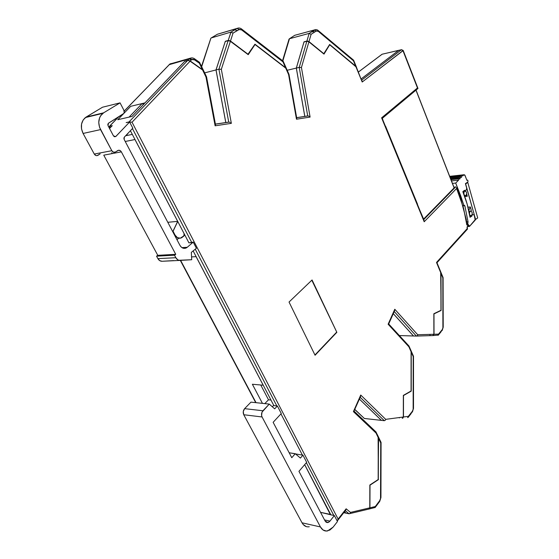 <?xml version="1.0" encoding="UTF-8"?>
<svg xmlns="http://www.w3.org/2000/svg" width="559" height="559" viewBox="0 0 559 559"><rect width="100%" height="100%" fill="white"/><g stroke="black" fill="none" stroke-linecap="round" stroke-linejoin="round"><path stroke-width="0.84" d="M124.168 111.094L169.936 64.005L189.592 58.506L187.789 60.323L190.256 61.008L191.199 60.009L189.138 58.905L169.482 64.397L124.182 111.164L169.936 64.005L169.104 64.704L189.138 58.905L187.789 60.323L184.854 61.273L188.306 60.288L190.256 61.008L191.709 59.596L189.969 58.297L189.138 58.905L191.199 60.009L192.394 59.317L193.889 59.45L199.381 63.223L202.414 69.575L203.756 71.049L202.414 69.575L190.256 61.008L202.414 69.575L199.381 63.223L199.633 62.79L199.381 63.223L194.63 59.855L194.63 58.856L194.63 59.855L191.709 59.596L189.969 58.297L169.887 64.033L189.969 58.297C191.702 57.661 193.26 57.85 194.63 58.856L194.364 58.667M115.895 136.424L114.448 136.745L113.435 135.823L108.055 125.684L107.824 124.259L108.516 123.183L123.791 113.442L124.189 112.408L123.805 110.067L120.059 102.863L102.514 107.223L120.059 102.863L103.625 112.827L86.17 117.034L102.514 107.223L85.408 117.551C80.943 121.666 80.175 126.97 83.088 133.454L100.543 129.611C97.594 122.966 98.37 117.544 102.856 113.351L86.17 117.034L83.179 119.94L81.537 124.091L81.502 128.843L83.088 133.454L100.543 129.611L111.821 150.706L94.275 154.053L83.088 133.454L94.275 154.053C95.296 155.591 96.518 156.01 97.937 155.318L100.131 153.9L96.987 155.654L95.959 155.535L94.275 154.053L111.821 150.706L113.512 152.223L115.51 152.006C114.078 152.719 112.848 152.279 111.821 150.706L99.551 127.312L98.74 122.421L99.6 117.781L100.613 115.783L103.625 112.827L120.059 102.863L123.805 110.067C124.524 111.723 124.322 113.051 123.218 114.071L108.418 123.246L108.055 125.684L113.435 135.823L115.643 136.634L129.625 122.023L126.159 122.582L129.625 122.023L115.895 136.424M143.635 104.302L142.224 103.548L143.635 104.302M398.651 50.373L361.282 78.847L398.616 50.38L361.275 78.833L398.616 50.38L401.453 49.723L361.771 80.035L401.502 49.688L402.99 50.722L362.204 82.005L355.838 66.542L329.698 44.783L324.003 54.111L308.924 41.792L301.434 67.513L310.098 117.083L296.48 119.221L288.598 74.578L285.747 68.135L255.023 44.517L248.224 54.67L230.406 41.254L221.336 69.316L231.349 123.35L215.124 125.803L205.992 77.065L202.631 70.029L190.081 61.19L132.036 122.225L338.125 519.101L346.14 508.802L350.486 512.421L369.779 507.845L369.848 485.009L378.324 479.447L378.429 438.081L376.032 433.05L353.407 411.62L360.737 395.045L385.696 419.355L403.319 417.014L403.339 395.388L411.082 390.986L411.089 351.786L408.874 346.776L388.128 324.234L394.787 309.26L417.706 334.743L433.882 334.268L433.847 313.739L440.96 310.308L440.876 273.065L436.502 262.444L467.198 228.624L467.044 226.975L468.372 225.815L466.8 224.858L463.572 208.158L456.598 188.502L424.19 221.762L381.608 117.837L417.475 87.952L402.99 50.722L401.453 49.723L398.651 50.373M330.858 514.797L304.683 464.641L330.858 514.797M299.442 454.607L289.15 452.727L299.442 454.607M304.662 464.669L330.648 514.462L320.545 512.337L330.453 514.713L304.662 464.669M256.036 402.676L180.62 260.375L256.036 402.676M191.562 256.895L196.097 256.665L263.191 385.214L252.375 384.257L262.444 403.36L252.375 384.257L263.219 385.2L196.097 256.665L191.562 256.895M273.875 405.61L193.141 250.921L273.875 405.61M195.245 249.216L276.817 405.932L195.245 249.216M280.953 413.877L302.391 455.061L280.953 413.877M306.36 462.684L333.807 515.419L306.36 462.684M423.484 219.191L455.04 186.944L455.732 186.874L423.68 219.666L455.732 186.874L455.04 186.944L423.484 219.191M188.935 242.865L193.218 242.131L196.412 248.273L191.332 252.382L191.709 259.732L180.089 260.41C178.307 260.438 176.896 259.537 175.847 257.706L174.513 255.197L156.555 256.183L174.513 255.197L175.743 254.331L157.778 255.33L175.743 254.331L121.359 151.866L103.757 155.157L121.359 151.866L120.639 150.93L118.669 150.231L115.51 152.006L117.711 150.567C119.137 149.868 120.353 150.301 121.359 151.866L175.743 254.331L174.513 255.197L175.847 257.706L177.692 259.76L178.859 260.277L191.709 259.732L191.332 252.382L196.412 248.273L193.218 242.131L187.237 247.295L181.934 247.63L187.237 247.295L193.218 242.131L191.807 242.62L132.434 128.563L191.807 242.62L188.907 242.823L183.583 232.614L184.337 234.389L184.135 235.639L180.389 238.155L177.448 237.659L175.149 235.213L173.066 231.265L177.741 221.42L183.583 232.614L130.401 130.715L177.741 221.42L173.066 231.265L172.542 231.3L172.976 231.265L177.678 221.364L167.798 222.293L177.678 221.364L134.971 139.54L125.237 141.483L134.992 139.512L177.678 221.364L172.976 231.265L175.072 235.248L174.639 235.283L175.072 235.248L172.976 231.265L175.072 235.248C176.798 238.043 178.957 238.889 181.542 237.785L181.598 237.757C178.999 238.903 176.819 238.064 175.072 235.248L175.149 235.213C177.133 238.288 179.495 238.979 182.22 237.296L183.757 236.136L182.22 237.296L183.764 236.08L184.156 233.76L183.583 232.614L188.907 242.837M299.072 454.544L302.943 455.152L299.072 454.544M399.357 417.943L399.357 417.538L399.357 417.943M429.99 335.442L429.99 334.38L429.99 335.442M126.145 135.662L128.605 132.609L126.145 135.662L132.322 134.391L126.145 135.662M142.077 103.583L129.094 117.117L142.077 103.583M117.767 119.703L123.197 114.085L117.767 119.703L132.022 116.447L184.749 61.301L187.614 60.505L128.996 121.953L126.159 122.582L129.555 121.897L128.996 121.953L187.614 60.505L184.749 61.301L132.022 116.447L117.767 119.703M123.742 113.519L130.701 106.322L123.742 113.519M416.476 336.078L432.82 335.568L433.882 334.268L417.706 334.743L394.787 309.26L388.128 324.234L408.874 346.776L411.089 351.786L411.082 390.986L403.339 395.388L403.319 417.014L402.235 418.3L403.004 417.971L403.319 417.014L385.696 419.355L360.737 395.045L353.407 411.62L376.032 433.05L378.429 438.081L378.268 436.572L378.17 479.545L378.583 438.403L380.728 442.896L380.532 498.523L379.666 500.703L375.285 506.538L369.932 507.81L370.009 485.163L378.478 479.601L369.848 485.135L369.932 507.81L369.087 509.081L369.779 507.845L369.848 485.009L378.324 479.447L378.115 436.251L378.583 438.403L380.728 442.896L381.063 442.428L380.938 497.517L379.638 501.5L379.1 501.577M410.977 350.542L411.228 352.107L413.206 356.579L413.499 356.258L410.837 350.241L411.228 352.107L411.228 391.146L410.858 391.111L411.228 391.146L411.228 352.107L413.206 356.579L413.15 409.293L412.36 411.27L408.363 416.343L403.465 416.993L403.479 395.548L411.228 391.146L403.339 395.541L403.465 416.993L402.508 418.286L403.465 416.993L408.363 416.343L408.028 417.482M440.792 272.016L443.091 277.599L440.674 271.737L441.093 310.476L433.98 313.906L434.015 334.261L438.515 334.128L442.183 329.705L442.903 327.902L442.833 277.823L441.009 273.379L441.093 310.476L433.847 313.899L434.015 334.261L432.952 335.568L434.015 334.261L438.515 334.128L438.102 335.323M254.953 44.182L285.565 67.723L286.599 68.988L282.994 61.902L241.572 29.879L239.545 29.313L233.033 33.114L230.483 41.024L228.729 40.395L225.319 41.282L215.998 69.938L204.65 72.873L215.998 69.938L225.78 122.547L215.998 69.938L225.319 41.282L228.226 40.444L230.483 41.024L248.154 54.335L230.483 41.024L233.033 33.114L238.931 29.55L237.247 28.334L230.93 32.101L211.211 37.942L217.437 34.232L238.952 27.971L237.156 28.355L234.752 29.802L237.254 30.57L234.752 29.802L230.93 32.101L228.226 40.444L231.014 32.08L233.033 33.114L230.93 32.101L211.211 37.942L217.437 34.232L237.254 28.327L238.931 29.55L241.572 29.879L241.32 28.809L241.572 29.879L282.994 61.902L285.565 67.723L254.953 44.182L247.875 54.405L254.953 44.182M329.642 44.468L356.495 67.255L353.47 60.791L318.281 31.339L316.569 30.822L311.104 34.323L308.987 41.583L307.408 41.003L304.019 41.82L296.312 68.093L287.186 70.273L296.312 68.093L304.788 116.391L296.312 68.093L304.019 41.82L306.919 41.052L308.987 41.583L323.947 53.804L308.987 41.583L311.104 34.323L316.052 31.045L314.403 29.941L309.155 33.393L289.471 38.732L294.719 35.315L315.863 29.585L312.369 31.276L314.64 31.982L312.383 31.269L309.155 33.393L306.919 41.052L309.155 33.393L311.104 34.323L309.155 33.393L314.389 29.941L316.052 31.045L318.281 31.339L318.022 30.375L318.281 31.339L353.47 60.791L355.678 66.158L329.642 44.468L323.696 53.86L329.642 44.468M109.543 128.486L112.261 125.67L109.543 126.271L118.571 116.957L109.543 126.271L112.261 125.67L109.543 128.486M184.889 61.134L144.963 102.884L130.701 106.322L145.012 102.863L184.889 61.134M313.676 31.43L311.056 32.142L313.676 31.43M103.757 155.157L157.778 255.33L103.757 155.157M156.555 256.183L157.778 255.33L156.555 256.183L157.883 258.635L156.555 256.183M175.847 257.706L157.883 258.635C158.924 260.424 160.328 261.305 162.103 261.277L180.012 260.41L162.103 261.277L173.688 260.606L162.103 261.277L159.713 260.641L157.883 258.635L175.847 257.706M306.22 526.585L303.202 524.51L302.035 522.805L320.44 526.941L323.018 529.967L326.344 531.05L329.894 530.037L333.136 527.116L327.644 530.917C324.639 531.434 322.236 530.107 320.44 526.941L262.073 416.972L261.584 415.456L262.045 412.088L269.256 404.094L274.686 408.846L277.369 405.988L281.282 413.52L273.134 422.311L281.282 413.52L277.369 405.988L273.505 405.568L272.345 406.798L273.505 405.568L277.369 405.988L274.686 408.846L269.256 404.094L250.956 402.131L269.256 404.094L262.933 410.76L244.618 408.65L250.956 402.131L244.618 408.65C243.116 410.516 242.823 412.542 243.752 414.736L262.073 416.972C261.137 414.736 261.423 412.668 262.933 410.76L244.618 408.65L243.263 411.571L243.752 414.736L262.073 416.972L320.44 526.941L302.035 522.805L243.752 414.736L302.035 522.805C303.837 525.921 306.241 527.235 309.26 526.746M330.509 514.762L334.359 515.538L329.985 521.114L324.548 519.933L329.985 521.114L334.359 515.538L337.475 521.526L333.136 527.116L337.475 521.526L334.359 515.538L330.481 514.734M344.428 511.799L346.084 513.176L343.736 512.694L346.105 513.169L344.428 511.799M354.783 409.544L364.37 418.481L354.846 409.412L364.37 418.481L381.385 420.375L364.202 418.439M359.402 399.098L381.385 420.375L359.402 399.098L381.42 420.382L384.312 420.703L381.42 420.382L359.409 399.077M393.277 313.655L413.485 335.994L399.357 335.554L413.513 335.98L393.277 313.655M418.23 334.834L417.692 334.799M358.466 71.999L382.153 54.223L398.616 50.38L382.063 54.244L358.466 71.999M353.449 60.051L318.232 30.549C317.198 29.592 315.926 29.389 314.403 29.941L294.719 35.315L296.074 34.944L294.719 35.315L289.471 38.732L282.826 60.931L289.471 38.732L309.155 33.393M210.897 38.145L201.687 66.668L210.778 38.536M300.407 458.08L302.943 455.152L300.407 458.08L295.25 453.712L289.178 452.769L295.25 453.712L300.407 458.08M273.134 422.311L291.77 457.695L295.25 453.712L291.77 457.695L273.134 422.311M132.818 128.158L124.329 137.137L132.818 128.158L129.625 122.023L132.818 128.158M124.14 139.408L124.329 137.137L123.888 138.185L124.14 139.408L179.956 245.38L124.14 139.408M112.219 153.578L111.758 152.712L112.219 153.578M187.237 247.295L186.406 247.875C183.827 248.993 181.675 248.161 179.956 245.38L181.416 247.239L183.331 248.259L185.378 248.273L187.237 247.295M178.726 238.211L176.965 239.706L178.726 238.211M306.674 462.314L298.953 471.342L325.114 521.009L298.953 471.342L306.674 462.314L302.943 455.152L306.674 462.314M329.985 521.114L327.909 522.553L325.114 521.009L326.1 522.176L327.371 522.602L328.734 522.232L329.985 521.114M109.543 126.271L110.298 127.704L109.431 126.306L118.368 117.083M260.76 384.997L268.495 399.783L264.826 403.619L268.495 399.783L270.961 400.034L268.495 399.783L260.76 384.997M218.779 33.833L217.437 34.232L218.779 33.833M172.85 63.46L170.215 63.817L172.242 63.356M378.184 503.428L379.631 501.5L379.666 500.703L378.094 503.575L377.318 503.945M412.423 411.941L413.499 408.433L413.499 356.272L413.499 408.433L412.276 412.123L411.773 412.235M410.977 413.772L412.36 411.27L410.907 413.884L410.145 414.303M442.211 330.418L443.21 327.162L443.091 277.606L443.21 327.162L442.043 330.621L441.568 330.746M440.876 332.025L442.183 329.705L440.08 332.549M353.623 60.435L353.47 60.791L353.623 60.435M283.189 61.511L282.994 61.902L283.189 61.511M381.692 54.523L382.063 54.244L381.692 54.523M289.471 38.732L288.996 39.284M203.623 70.72L199.486 62.301M192.128 57.884L189.871 58.318M438.417 334.995L440.827 332.102L441.135 330.97L438.515 334.128L438.382 335.051L433.057 335.561M408.287 417.182L410.907 413.884L411.221 412.717L408.363 416.343L408.238 417.273L407.553 417.587M375.229 507.355L378.094 503.575L378.422 502.366L375.285 506.538L375.019 507.621M369.464 508.928L375.173 507.467L375.285 506.538L369.932 507.81L369.087 509.081M183.583 232.656L184.156 233.76C184.442 235.032 184.316 235.821 183.771 236.122L184.149 233.767M289.038 302.042L312.069 279.968L336.853 332.326L315.073 355.251L289.038 302.042L312.069 279.968L336.853 332.326L311.817 280.213L336.853 332.326L315.073 355.251L289.038 302.042M286.669 69.106L285.747 68.135L288.598 74.578L289.003 74.389L286.718 69.204L285.747 68.135L255.023 44.517L248.224 54.67L229.875 40.94L228.149 40.681L225.277 41.506L228.149 40.681L218.904 69.183L216.033 69.924L225.277 41.506L216.033 69.924L225.815 122.54L216.033 69.924L218.904 69.183L228.729 122.107L215.397 124.091M255.023 44.517L254.659 44.615L255.023 44.517M288.542 74.445L286.76 69.589M356.558 67.366L355.838 66.542L362.204 82.005L356.349 67.052L329.698 44.783L324.003 54.111L308.463 41.506L306.856 41.268L303.991 42.023L296.347 68.079L303.991 42.023L306.856 41.268L299.219 67.394L296.347 68.079L304.823 116.384L296.347 68.079L299.219 67.394L307.716 115.937L296.647 117.656M467.219 226.758L468.33 225.424L467.017 224.977M432.82 335.568L433.882 334.268L433.847 313.739L440.96 310.308L440.876 273.065L436.502 262.444L436.97 262.73L436.502 262.444L467.198 228.624L467.457 229.113L467.128 226.898M413.52 335.994L416.371 336.085L413.52 335.994L393.284 313.627L413.52 335.994M394.221 311.517L416.371 336.085L417.203 335.7L416.371 336.085L394.221 311.517M411.089 351.786L410.704 349.934L411.089 351.786M410.425 349.543L410.013 349.34M360.199 397.295L384.312 420.703L385.172 420.361L384.312 420.703L360.199 397.295M378.115 436.251L375.886 431.862M346.119 513.183L349.061 513.784L346.119 513.183L344.435 511.785L346.119 513.183M349.766 513.616L368.688 509.109L369.779 507.845L350.486 512.421L349.934 513.483L349.075 513.791L349.934 513.483L350.486 512.421L346.14 508.802L345.804 510.053L346.14 508.802L338.125 519.101L337.196 520.995L338.125 519.101L132.036 122.225L129.555 121.897L132.036 122.225L190.081 61.19L188.131 60.47L190.081 61.19L202.631 70.029L205.992 77.065L206.544 76.842L205.992 77.065L215.124 125.803L215.481 124.517L214.991 124.154M345.301 510.674L349.061 513.784L345.301 510.674M206.138 76.911L203.965 71.615M203.951 71.405L202.631 70.029L203.951 71.405M362.134 80.915L362.204 82.005L403.186 50.429L417.971 88.518M382.202 118.403L417.971 88.469L417.475 87.952L381.608 117.837L424.022 220.498M456.584 187.845L456.598 188.502L456.584 187.845M424.183 221.071L424.19 221.762L456.598 188.502L460.183 196.971L466.255 219.519L466.807 224.865M289.003 74.389L288.598 74.578L296.48 119.221L296.731 118.138L289.003 74.382M308.233 115.958L308.861 116.188L308.233 115.958M309.518 116.579L310.098 117.083L309.518 116.579M296.703 118.585L296.48 119.221L310.098 117.083L301.434 67.513L299.219 67.394L307.716 115.937M301.434 67.513L308.924 41.792L306.856 41.268L299.219 67.394L301.434 67.513M215.481 124.517L206.55 76.842L203.839 71.175M229.26 122.135L229.945 122.379L229.26 122.135M230.678 122.812L231.349 123.35L230.678 122.812M215.46 124.419L215.124 125.803L231.349 123.35L221.336 69.316L218.904 69.183L228.729 122.107M221.336 69.316L230.406 41.254L228.149 40.681L218.904 69.183L221.336 69.316M337.706 520.45L345.804 510.053M385.5 419.907L385.696 419.355L385.5 419.907M360.744 395.814L360.737 395.045L360.744 395.814M353.847 411.41L360.576 396.45M376.2 432.603L376.032 433.05L376.2 432.603M353.994 411.061L376.137 432.093M417.524 335.267L417.706 334.743L417.524 335.267M394.787 310L394.787 309.26L394.787 310M388.694 323.968L388.128 324.234L388.694 323.968L394.626 310.629M408.874 346.776L409.027 346.384L408.874 346.776M388.617 323.885L408.978 346.021M436.97 262.73L467.457 229.113M463.145 205.726L464.27 205.293L464.864 205.81L468.03 221.72L466.597 221.825L468.03 221.72L467.764 224.068L469.001 225.375C467.694 224.837 467.373 223.621 468.03 221.72L464.864 205.81L463.208 205.95L464.864 205.81L464.284 205.286L463.145 205.726M460.714 195.902L463.963 205.656L455.718 183.052L452.434 183.394L455.718 183.052L458.541 180.173L451.476 180.927L458.541 180.173L458.317 178.866L450.98 179.656L458.317 178.866L458.918 178.251L450.778 179.139L458.918 178.251L459.547 179.153L460.127 178.566L459.205 178.663L460.127 178.566L459.903 177.259L450.449 178.286L459.903 177.259L460.504 176.644L450.247 177.776L460.504 176.644L461.126 177.545L461.706 176.958L460.791 177.056L461.706 176.958L461.482 175.652L449.918 176.93L461.482 175.652L462.076 175.051L449.716 176.42L462.076 175.051L462.698 175.945L463.732 174.897L462.097 175.079L463.935 174.75L465.081 175.561L466.912 180.34L467.638 180.103L466.856 180.187L467.638 180.103L468.058 181.193L467.61 182.164L465.423 183.611L466.751 188.355L465.633 191.129L464.627 190.242L462.831 191.66C466.164 199.612 468.568 208.151 470.021 217.283L471.943 216.053L469.846 216.207L471.943 216.053L472.194 214.558L474.193 214.922L475.213 220.127L469.476 226.444L467.499 226.577L469.476 226.444L469.001 225.375L469.476 226.444L475.409 219.387L474.193 214.922L472.194 214.558L471.943 216.053L470.021 217.283L467.135 204.028L462.831 191.66L464.627 190.242L465.633 191.129L466.751 188.355L465.423 183.611L467.61 182.164L468.058 181.193L467.638 180.103L466.912 180.34L464.809 175.058L464.075 174.701L462.698 175.945L462.076 175.051L461.482 175.652L461.706 176.958L461.126 177.545L460.504 176.644L459.547 179.153L458.918 178.251L458.317 178.866L458.541 180.173L455.718 183.052L460.714 195.902L459.798 195.985L460.714 195.902M468.917 225.382L468.309 225.417L468.917 225.382M314.941 354.979L336.49 332.312L314.941 354.979M470.007 211.4L470.371 211.127C472.215 211.602 472.648 213.126 471.67 215.69L471.307 215.97C469.462 215.488 469.029 213.964 470.007 211.4L468.959 211.484L470.007 211.4L469.427 212.923L469.672 214.817L471.167 216.019L472.257 214.167L472.006 212.28L471.083 211.134L470.007 211.4M469.616 211.428L468.896 211.197M464.396 191.283L464.732 191.038C466.625 191.513 467.072 193.044 466.08 195.643L465.745 195.895C463.851 195.412 463.404 193.875 464.396 191.283L463.152 191.402L464.396 191.283L463.809 192.799L464.054 194.707L465.57 195.95L466.674 194.127L466.423 192.226L465.486 191.045L464.396 191.283M465.451 195.971L467.324 196.258L464.725 196.495L467.324 196.258L466.681 193.98L467.324 196.258L465.451 195.971M467.792 182.458L477.693 217.919L475.597 219.477L465.514 183.939L467.792 182.458L467.051 182.534L467.792 182.458L465.64 183.925L475.597 219.477L477.693 217.919L467.792 182.458M470.336 206.984L471.293 210.401L470.978 211.092L471.293 210.401L470.336 206.984L467.967 207.179L470.336 206.984L468.749 210.505L470.336 206.984M385.598 126.264L417.538 204.252L385.598 126.264M423.603 219.072L419.578 209.66L423.603 219.072M383.062 120.506L382.335 118.298L383.062 120.506M415.987 90.209L454.104 187.908L415.987 90.209M102.856 113.351L85.408 117.551M182.828 248.098L186.406 247.875M326.051 522.141L327.909 522.553M381.063 442.435L378.282 436.6M379.757 501.332L380.938 497.517L381.07 442.476M353.623 60.246L356.397 66.989M283.189 61.21L241.558 28.984C240.209 27.964 238.777 27.747 237.247 28.334L231.014 32.08M283.21 61.273L286.488 68.687M358.452 71.964L382.063 54.244L398.812 50.289M282.561 60.721L289.045 39.095M201.526 66.332L210.841 38.243M110.088 127.92L109.347 126.537M142.161 103.562L143.488 104.456M176.93 239.636L178.635 238.19M255.729 402.641L180.312 260.396M194.63 58.856L199.675 62.433M182.213 237.344L181.598 237.757M398.7 50.345L401.502 49.688L403.2 50.464L417.936 88.35M424.099 220.686L382.139 118.256M467.038 224.949L466.276 219.519L460.183 196.971L456.514 187.544M308.107 115.937L296.654 117.718M229.141 122.114L215.411 124.161M409.013 346.112L410.83 350.22M467.464 229.008L467.254 226.793M436.949 262.688L440.66 271.695M449.681 176.337L463.935 174.75M470.371 211.127L468.903 211.246M464.732 191.038L463.46 191.164M465.172 195.943L464.543 196.006M470.734 216.012L469.826 216.081M454.174 187.838L416.064 90.146"/></g></svg>
